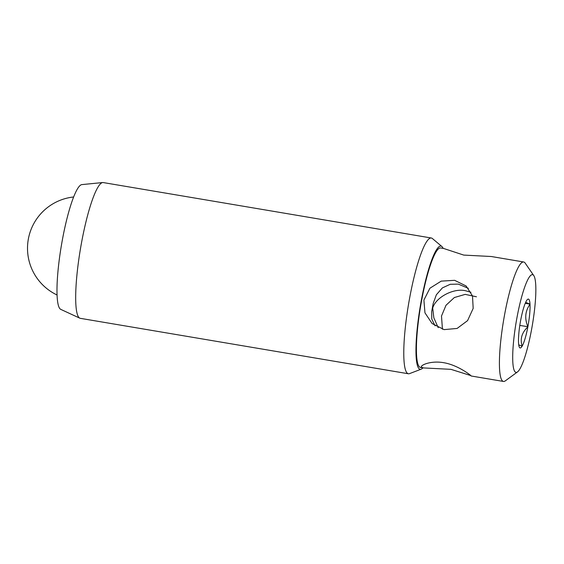 <?xml version="1.0" encoding="UTF-8"?>
<svg xmlns="http://www.w3.org/2000/svg" width="564" height="564" viewBox="0 0 564 564"><rect width="100%" height="100%" fill="white"/><g stroke="black" fill="none" stroke-linecap="round" stroke-linejoin="round"><path stroke-width="0.85" d="M421.618 367.277C419.39 365.62 430.283 360.34 443.593 362.68C456.889 364.845 469.086 374.038 470.884 375.603L450.946 369.342L423.416 367.918L421.618 367.277L421.379 366.635M470.961 292.265L465.652 290.784C453.837 287.767 435.718 297.263 432.701 308.05L433.843 317.842L438.214 327.656M517.498 371.93A49.569 8.227 -80.4 0 1 515.207 371.979A49.569 8.227 -80.4 0 1 517.082 317.003A49.569 8.227 -80.4 0 1 533.34 275.07A49.569 8.227 -80.4 0 1 533.777 275.577A49.569 8.227 -80.4 0 1 532.388 324.899A49.569 8.227 -80.4 0 1 517.498 371.93L505.288 380.876A60.581 10.053 -80.4 0 1 503.469 381.447A60.581 10.053 -80.4 0 1 502.482 380.94A60.581 10.053 -80.4 0 1 504.195 316.883A60.581 10.053 -80.4 0 1 523.66 261.985L491.265 256.507L463.728 255.083L443.6 248.456L440.653 247.956A60.581 10.053 -80.4 0 0 421.195 302.861A60.581 10.053 -80.4 0 0 419.482 366.917A60.581 10.053 -80.4 0 0 420.469 367.425L423.409 367.925M435.034 325.837L431.77 319.005L431.664 311.688L433.208 303.425L436.381 294.739L442.387 287.901L450.22 284.291L458.292 284.115L468.353 288.324M422.972 367.848A62.484 10.371 -80.4 0 1 421.195 369.173L409.534 373.622A68.843 11.428 -80.4 0 1 408.385 373.763L80.292 318.329A68.843 11.428 -80.4 0 1 79.799 318.174L60.771 309.375A63.337 10.512 -80.4 0 1 60.186 308.987A63.337 10.512 -80.4 0 1 61.737 243.422A63.337 10.512 -80.4 0 1 81.85 184.604L102.711 182.553A68.843 11.428 -80.4 0 1 103.233 182.567L431.319 238.001A68.843 11.428 -80.4 0 1 432.362 238.509L441.915 246.538A62.484 10.371 -80.4 0 1 441.993 246.609A62.484 10.371 -80.4 0 1 443.156 248.379M79.799 318.174A68.843 11.428 -80.4 0 1 79.164 317.743A68.843 11.428 -80.4 0 1 80.849 246.482A68.843 11.428 -80.4 0 1 102.711 182.553M408.385 373.763A68.843 11.428 -80.4 0 1 407.257 373.178A68.843 11.428 -80.4 0 1 409.21 300.393A68.843 11.428 -80.4 0 1 431.319 238.001M421.195 369.173A62.484 10.371 -80.4 0 1 419.13 368.771A62.484 10.371 -80.4 0 1 421.442 299.724A62.484 10.371 -80.4 0 1 441.915 246.538M523.66 261.985A60.581 10.053 -80.4 0 1 524.647 262.493A60.581 10.053 -80.4 0 1 525.183 263.113L533.777 275.577M518.739 344.9L522.123 346.176A24.781 4.117 -80.4 0 1 519.74 347.755A24.781 4.117 -80.4 0 1 519.522 347.494A24.781 4.117 -80.4 0 1 518.556 342.933L518.549 342.813A24.781 4.117 -80.4 0 1 520.657 320.359L520.699 320.162A24.781 4.117 -80.4 0 1 526.381 300.95L526.409 300.859A24.781 4.117 -80.4 0 1 527.664 299.322A24.781 4.117 -80.4 0 1 529.998 304.116L525.655 302.374M476.46 296.777L465.194 294.38L454.344 297.538L445.997 305.279L441.499 316.023L442.437 329.235M473.175 308.402L467.57 320.634L457.101 328.445L444.101 329.623L432.094 323.524L424.96 312.837L423.909 300.083L429.916 288.218L441.224 281.126L454.633 280.322L466.132 285.99L472.498 295.966L473.175 308.402M519.804 325.428L527.89 326.69C524.449 318.568 525.154 311.081 530.005 304.236L529.998 304.116M525.246 303.326L530.012 304.13M522.123 346.176L522.165 346.099C519.909 339.049 521.799 332.64 527.855 326.887L527.883 326.796M530.005 304.236A24.781 4.117 -80.4 0 1 527.89 326.69M527.855 326.887A24.781 4.117 -80.4 0 1 522.165 346.099M503.469 381.447L471.074 375.976M73.63 196.977A51.634 51.634 0 0 0 57.07 294.993"/></g></svg>
